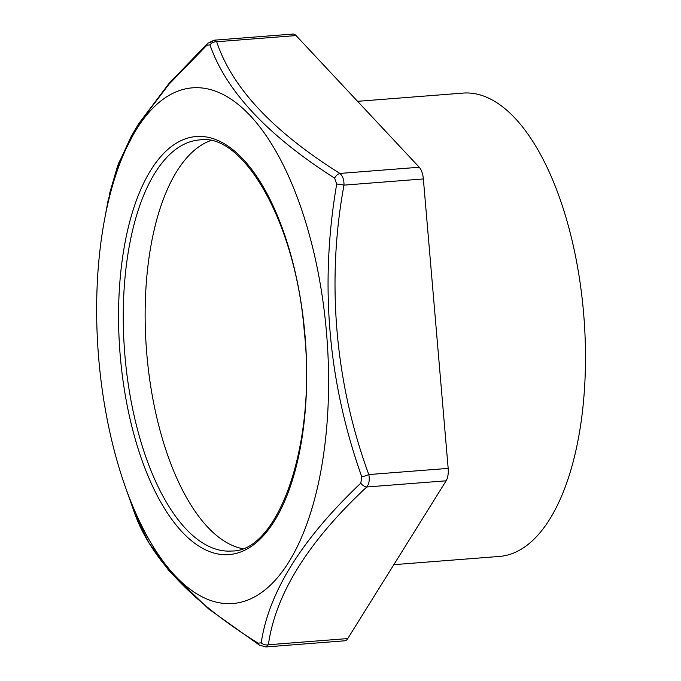 <?xml version="1.0" encoding="UTF-8"?>
<svg xmlns="http://www.w3.org/2000/svg" width="681" height="681" viewBox="0 0 681 681"><rect width="100%" height="100%" fill="white"/><g stroke="black" fill="none" stroke-linecap="round" stroke-linejoin="round"><path stroke-width="1.02" d="M125.236 486.6L133.476 509.933C148.994 556.709 190.544 601.119 258.125 643.17L261.232 642.804A6.989 6.01 9.3 0 0 268.382 644.745L265.828 646.95L344.731 640.804A13.978 6.197 -94.5 0 0 347.753 638.565L446.132 480.803A13.978 6.197 -94.5 0 0 448.175 468.383L423.361 178.941A13.978 6.197 -94.5 0 0 419.249 167.245L296.056 35.565A13.978 6.197 -94.5 0 0 292.932 34.05L214.03 40.196L216.686 41.754A6.989 6.112 160.1 0 0 209.978 44.903L206.862 45.269L168.931 84.308L138.975 123.653L118.894 162.614L108.117 200.35L104.457 220.048A258.601 114.578 -94.5 0 0 98.771 359.108A258.601 114.578 -94.5 0 0 125.236 486.6A258.601 114.578 -94.5 0 0 235.515 603.23A258.601 114.578 -94.5 0 0 322.726 460.194A258.601 114.578 -94.5 0 0 251.825 117.396A258.601 114.578 -94.5 0 0 104.457 220.048M261.232 642.804C268.663 592.283 301.845 539.08 360.777 483.178L361.807 476.896C327.927 381.624 319.559 284.003 336.703 184.049L334.626 178.133C267.514 135.383 225.964 90.973 209.978 44.903M210.591 140.601A206.181 91.356 -94.5 0 0 146.841 354.443A206.181 91.356 -94.5 0 0 242.393 548.639M361.807 476.896A6.989 0.741 -19.1 0 0 368.804 474.563C369.809 479.799 369.128 483.936 366.761 486.992C308.289 541.421 275.49 594.011 268.382 644.745L347.753 638.565M296.056 35.565L216.686 41.754C231.838 87.517 272.902 131.407 339.887 173.434C342.73 175.936 344.101 179.835 343.99 185.13A6.989 0.945 -170.6 0 0 336.703 184.049M419.249 167.245L339.887 173.434A6.989 4.435 122.6 0 0 334.626 178.133M360.777 483.178A6.989 4.324 46.4 0 0 366.761 486.992L446.132 480.803M109.249 194.689L117.634 165.781L131.339 136.106L138.652 123.763L169.109 83.329L207.773 43.261A6.989 4.324 46.4 0 0 206.862 45.269M210.531 42.477L214.03 40.196L207.773 43.261M258.125 643.17A6.989 4.435 122.6 0 0 259.478 645.145L265.828 646.95M357.576 101.316L463.191 93.084A232.383 102.959 85.5 0 1 583.898 316.767A232.383 102.959 85.5 0 1 499.301 556.445L393.831 564.668M448.175 468.383L368.804 474.563C334.89 382.399 326.284 280.725 343.99 185.13L423.361 178.941M120.307 356.572A209.68 92.905 -94.5 0 0 274.307 521.169A209.68 92.905 -94.5 0 0 243.287 159.371A209.68 92.905 -94.5 0 0 120.307 356.572M124.972 356.146A206.181 91.356 -94.5 0 0 231.778 551.014C278.418 551.772 316.776 444.259 304.237 330.847C295.597 222.568 243.381 132.684 199.737 139.903A206.181 91.356 -94.5 0 0 124.972 356.146M135.144 514.376L148.824 542.587L168.914 570.712L208.65 608.95L259.478 645.145M133.485 509.958L132.778 507.983"/></g></svg>
